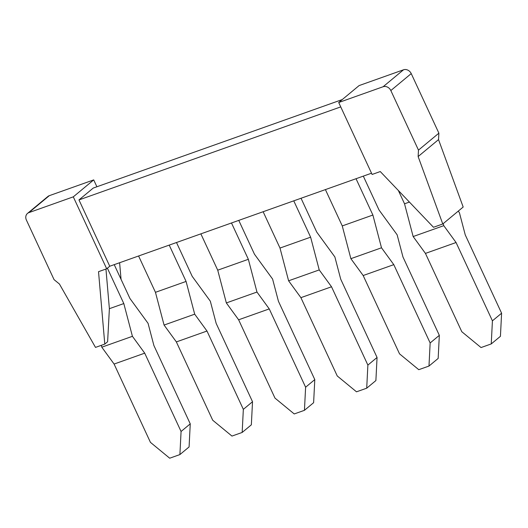 <?xml version="1.0" encoding="UTF-8"?>
<svg xmlns="http://www.w3.org/2000/svg" width="528" height="528" viewBox="0 0 528 528"><rect width="100%" height="100%" fill="white"/><g stroke="black" fill="none" stroke-linecap="round" stroke-linejoin="round"><path stroke-width="0.79" d="M27.496 213.418A6.277 5.326 -129.7 0 0 26.4 220.057L54.054 279.629L59.433 284.024L95.495 347.398L104.788 344.091L98.525 271.682L106.689 268.778L73.3 196.845L28.895 212.626A6.277 5.326 -129.7 0 0 27.496 213.418L47.896 196.475A6.277 5.326 -129.7 0 1 49.295 195.677L93.707 179.896L96.895 186.767M121.057 279.358L119.618 262.733M442.774 223.978L463.181 207.029L438.53 139.603L438.887 133.168L411.233 73.597A6.277 5.326 -129.7 0 0 403.517 69.795L359.113 85.576L338.712 102.518L372.101 174.458L380.272 171.554L433.488 227.278L442.774 223.978L418.13 156.552L418.48 150.117L390.832 90.545A6.277 5.326 -129.7 0 0 383.117 86.737L338.712 102.518M342.276 99.561L93.251 188.06L78.969 199.921L109.751 266.237L106.689 268.778M93.707 179.896L73.3 196.845M340.738 106.894L78.969 199.921M371.521 173.21L109.751 266.237M138.593 255.988L155.456 292.314L164.069 325.063L176.359 341.92L212.718 420.235L231.964 436.075L242.167 432.452L243.342 409.352L252.523 401.729L251.348 424.822L242.167 432.452M176.359 341.92L206.989 331.036L243.342 409.352M252.523 401.729L216.17 323.407L210.329 301.198L192.205 276.349L176.497 242.517M169.217 245.104L186.08 281.431L194.693 314.18L206.989 331.036M164.069 325.063L194.693 314.18M155.456 292.314L186.08 281.431M200.864 233.858L217.727 270.184L226.34 302.933L238.63 319.79L274.982 398.105L294.228 413.945L304.438 410.322L305.613 387.222L314.794 379.599L313.619 402.692L304.438 410.322M238.63 319.79L269.254 308.906L305.613 387.222M314.794 379.599L278.434 301.277L272.593 279.068L254.47 254.219L238.768 220.387M231.488 222.974L248.351 259.301L256.964 292.05L269.254 308.906M226.34 302.933L256.964 292.05M217.727 270.184L248.351 259.301M263.135 211.728L279.998 248.054L288.605 280.804L300.901 297.66L337.253 375.976L356.499 391.816L366.709 388.192L367.877 365.092L377.058 357.469L375.89 380.563L366.709 388.192M300.901 297.66L331.525 286.777L367.877 365.092M377.058 357.469L340.705 279.147L334.864 256.938L316.741 232.089L301.039 198.257M293.759 200.845L310.622 237.171L319.229 269.92L331.525 286.777M288.605 280.804L319.229 269.92M279.998 248.054L310.622 237.171M325.406 189.598L342.263 225.925L350.876 258.674L363.172 275.53L399.524 353.846L418.77 369.686L428.98 366.056L430.148 342.962L439.329 335.339L438.161 358.433L428.98 366.056M363.172 275.53L393.796 264.647L430.148 342.962M439.329 335.339L402.976 257.017L397.135 234.802L379.012 209.959L363.31 176.128M356.03 178.715L372.887 215.041L381.5 247.79L393.796 264.647M350.876 258.674L381.5 247.79M342.263 225.925L372.887 215.041M398.363 190.502L404.534 203.795L413.147 236.544L425.443 253.4L461.795 331.716L481.041 347.556L491.245 343.926L492.419 320.833L501.6 313.21L500.432 336.303L491.245 343.926M425.443 253.4L456.067 242.517L492.419 320.833M501.6 313.21L465.247 234.887L459.406 212.672L458.264 211.114M443.23 223.601L443.771 225.661L456.067 242.517M413.147 236.544L443.771 225.661M404.534 203.795L409.405 202.066M438.887 133.168L418.48 150.117M438.53 139.603L418.13 156.552M105.95 269.042L109.382 308.689L123.809 303.56L132.422 336.31L144.718 353.166L181.071 431.482L190.252 423.859L153.899 345.536L148.058 323.327L129.934 298.478L114.226 264.647M104.788 344.091L107.62 341.741L109.382 308.689M107.395 268.198L123.809 303.56M190.252 423.859L189.083 446.952L179.903 454.582L181.071 431.482M101.31 345.332L101.798 347.193L114.094 364.049L150.447 442.365L169.693 458.205L179.903 454.582M114.094 364.049L144.718 353.166M101.798 347.193L132.422 336.31M403.517 69.795L383.117 86.737M411.233 73.597L390.832 90.545M49.295 195.677L28.895 212.626"/></g></svg>
